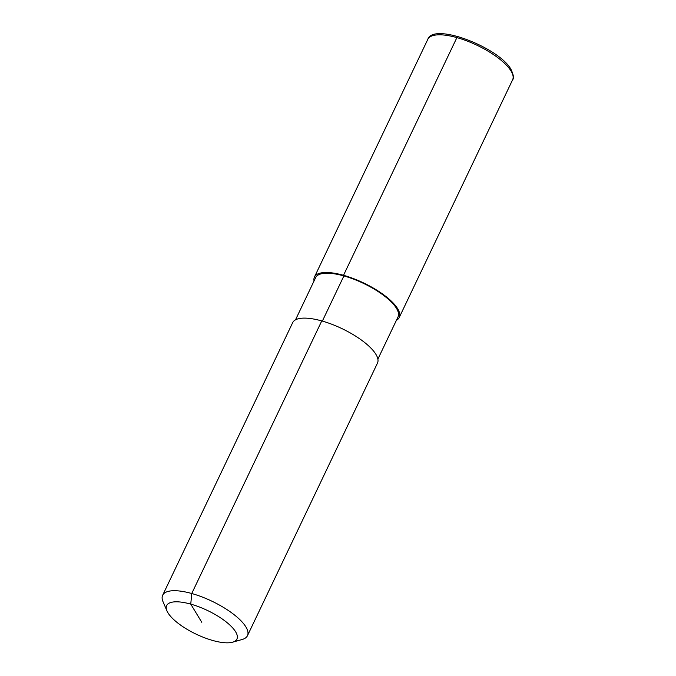 <?xml version="1.0" encoding="UTF-8"?>
<svg xmlns="http://www.w3.org/2000/svg" width="676" height="676" viewBox="0 0 676 676"><rect width="100%" height="100%" fill="white"/><g stroke="black" fill="none" stroke-linecap="round" stroke-linejoin="round"><path stroke-width="1.01" d="M295.505 319.841L315.65 277.608A45.638 15.387 25.5 0 1 343.898 275.926A45.638 15.387 25.5 0 1 398.029 316.9L377.884 359.133M166.972 610.91L163.026 601.708A46.974 15.835 25.5 0 1 162.662 595.243A46.974 15.835 25.5 0 1 191.739 593.511A46.974 15.835 25.5 0 1 247.458 635.693A46.974 15.835 25.5 0 1 242.211 639.471L232.578 642.2A38.921 13.123 25.5 0 1 212.83 640.51A38.921 13.123 25.5 0 1 166.972 610.91A38.921 13.123 25.5 0 1 190.759 604.124A38.921 13.123 25.5 0 1 229.46 624.683A38.921 13.123 25.5 0 1 232.578 642.2M162.662 595.243L292.674 322.655A46.974 15.835 25.5 0 1 321.759 320.923A46.974 15.835 25.5 0 1 377.478 363.105L247.458 635.693M314.036 281.005A46.974 15.835 25.5 0 1 314.441 277.033A46.974 15.835 25.5 0 1 343.518 275.301A46.974 15.835 25.5 0 1 399.237 317.483A46.974 15.835 25.5 0 1 396.406 320.297M458.37 36.791A2.146 0.921 105.7 0 0 456.892 37.611L343.518 275.301L343.898 275.926L322.359 321.092M321.759 320.923L191.739 593.511L190.759 604.124L201.794 622.317M314.441 277.033L427.807 39.343A46.974 15.835 25.5 0 1 456.892 37.611A46.974 15.835 25.5 0 1 511.039 71.022A46.974 15.835 25.5 0 1 512.611 79.793L399.237 317.483M427.807 39.343C433.417 21.97 499.133 47.658 511.005 69.383C513.574 74.96 514.115 78.424 512.611 79.793"/></g></svg>
